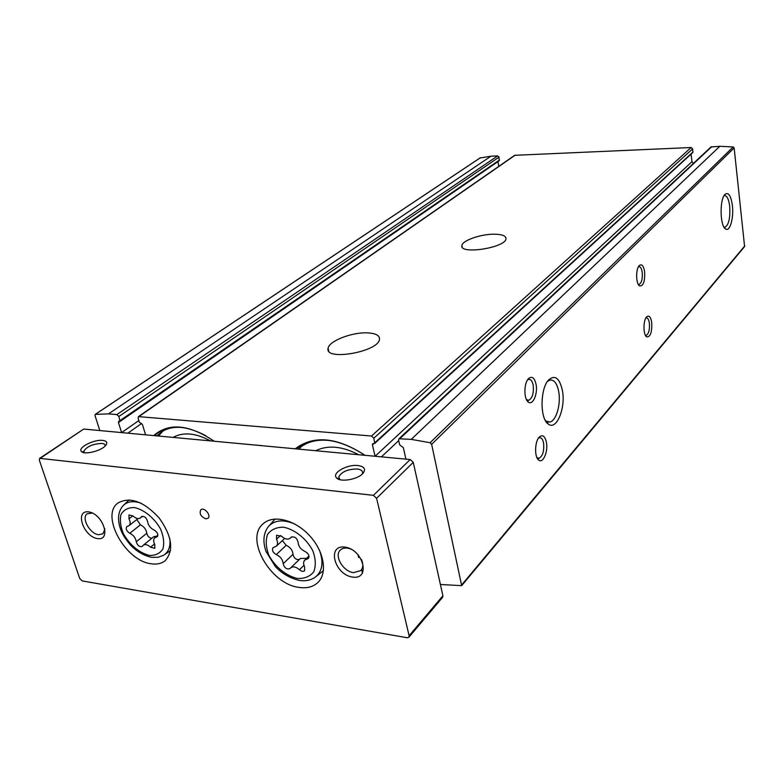 <?xml version="1.0" encoding="UTF-8"?>
<svg xmlns="http://www.w3.org/2000/svg" width="784" height="784" viewBox="0 0 784 784"><rect width="100%" height="100%" fill="white"/><g stroke="black" fill="none" stroke-linecap="round" stroke-linejoin="round"><path stroke-width="1.18" d="M499.085 160.632L499.045 157.114L497.664 155.898L491 156.183L480.024 158.015M497.938 161.514L498.791 166.355M373.88 443.558L372.42 444.9L372.694 443.764L374.713 443.43L692.85 152.508L692.664 148.842L691.135 147.519L514.696 155.31L138.425 416.618L138.111 418.127L139.346 422.155L142.463 424.605L145.579 434.826M691.076 154.125L691.988 161.661L693.35 163.464M440.402 584.501L461.678 585.648L744.594 246.568L734.147 147.951L733.177 146.951L719.83 146.285L710.98 146.971L398.978 438.775L398.615 440.294L399.634 444.832L403.339 447.625L405.916 459.14M295.186 448.801C313.737 434.904 337.012 437.08 365.011 455.318M153.693 435.581C168.874 422.458 189.042 424.34 214.199 441.235M461.678 585.648L431.651 444.342L430.112 442.725L411.247 439.373L398.978 438.775M372.42 444.9L375.085 456.259M374.713 443.43L373.85 438.187L371.498 436.022L138.425 416.618M499.339 160.544L119.981 421.233L118.658 421.361L118.443 422.488L121.598 432.592L138.856 420.557M119.981 421.233L118.884 416.49L116.865 414.589L108.486 413.883L95.217 414.393L95.001 415.51L99.803 430.553M493.949 234.2C480.553 234.132 462.178 240.58 461.884 245.559C459.218 254.947 505.827 247.773 505.994 238.718C505.984 235.768 501.976 234.259 493.949 234.2M367.539 332.877C352.163 332.014 328.721 341.069 328.084 348.321C324.429 361.365 378.839 351.8 379.495 339.247C379.711 335.444 375.732 333.327 367.539 332.877M732.383 205.437C730.904 195.441 728.405 191.786 724.886 194.481C719.487 199.587 720.016 226.135 725.543 228.928C729.835 232.329 733.951 217.932 732.383 205.437M562.412 390.55C559.59 378.055 555.003 374.517 548.643 379.926C540.019 388.501 539.833 419.097 548.349 424.105C556.532 430.818 565.852 408.013 562.412 390.55M651.71 322.371C650.681 316.795 648.976 314.972 646.604 316.912C643.086 320.313 643.135 334.964 646.663 336.895C650.465 337.071 652.151 332.23 651.71 322.371M546.409 442.254C544.919 435.982 542.528 434.267 539.225 437.119C534.649 441.657 534.345 457.464 538.775 460.139C543.096 463.785 548.3 451.427 546.409 442.254M644.605 271.499C643.497 265.57 641.694 263.61 639.205 265.639C635.638 269.128 635.893 283.935 639.548 285.925C643.39 286.209 645.075 281.397 644.605 271.499M536.07 384.346C534.453 377.604 531.895 375.732 528.396 378.75C523.761 383.415 523.751 399.33 528.367 402.084C532.826 405.769 537.991 393.725 536.07 384.346M526.417 399.536L528.681 400.301C532.424 398.164 533.933 393.127 533.189 385.199C532.336 381.122 530.846 379.172 528.7 379.368L527.514 379.936M638.176 284.2L639.136 284.357C641.684 282.799 642.704 278.741 642.204 272.185C641.577 268.393 640.459 266.54 638.842 266.619L638.431 266.766M536.922 457.611L539.029 458.317C542.763 456.102 544.282 451.035 543.577 443.117C542.802 439.334 541.421 437.531 539.431 437.727L538.422 438.178M645.33 335.16L646.251 335.317C648.799 333.7 649.828 329.623 649.358 323.067C648.77 319.509 647.721 317.775 646.202 317.863L645.859 317.981M545.194 420.185L546.281 421.165L549.809 422.008C556.189 421.135 561.089 404.132 558.718 391.657C557.11 383.552 554.239 379.681 550.103 380.034L547.487 381.406M723.926 227.027L725.092 227.193C728.855 224.675 730.384 217.678 729.679 206.182C728.738 199.126 727.003 195.608 724.494 195.628L723.946 195.824M154.566 435.669C167.09 424.369 184.152 424.379 205.751 435.688M158.486 436.031L162.945 431.073M173.097 437.394C183.329 431.798 195.755 432.954 210.367 440.882M296.078 448.879C314.423 435.257 337.385 437.403 364.972 455.318M298.89 449.144L301.154 446.694M315.697 450.712C327.957 444.822 342.285 446.155 358.66 454.73M283.171 563.716C282.75 559.619 280.456 556.581 276.301 554.602C272.812 552.524 271.734 550.211 273.048 547.644L276.36 546.183C277.899 544.527 277.948 542.205 276.497 539.225L276.595 535.217L281.574 536.276C284.984 539.245 287.914 539.853 290.384 538.098L291.138 537.226C294.539 536.168 296.842 537.834 298.077 542.205C298.469 546.399 300.801 549.486 305.054 551.495C308.582 553.543 309.69 555.876 308.377 558.482L304.77 560.099C303.281 561.765 303.241 564.039 304.643 566.92L304.584 570.781C303.183 571.82 301.477 571.467 299.478 569.743C296.019 566.734 293.069 566.117 290.648 567.881L290.021 568.606C286.709 569.645 284.425 568.018 283.171 563.716L293.01 554.337C293.931 558.179 296.038 559.894 299.331 559.502M136.279 541.744C135.652 537.912 133.496 535.09 129.811 533.267C126.528 531.18 125.518 528.955 126.783 526.603L128.978 525.692C130.526 524.192 130.526 521.919 128.978 518.851L128.997 514.912L133.113 516.029C135.926 518.577 138.356 519.224 140.385 517.979L141.532 516.627C144.374 515.96 146.392 517.558 147.559 521.419C148.176 525.339 150.361 528.21 154.125 530.043C157.447 532.13 158.476 534.365 157.202 536.756L154.801 537.765C153.282 539.274 153.272 541.519 154.791 544.517L154.801 548.33L150.577 547.212C147.715 544.645 145.275 543.988 143.266 545.243L142.247 546.448C139.454 547.114 137.465 545.546 136.279 541.744L146.824 533.247C147.519 536.256 149.195 537.922 151.851 538.255M362.267 474.055L362.59 473.046C362.767 470.821 360.944 469.469 357.132 468.999C347.635 469.126 341.51 471.792 338.747 476.995L339.982 479.7M105.174 445.978C105.37 444.567 104.252 443.724 101.842 443.44C93.031 443.832 87.024 446.4 83.819 451.153L84.349 452.731L83.819 451.153M82.251 580.924L407.219 637.745L408.856 637.284L409.121 635.746L376.594 498.281L373.409 495.331L39.661 458.336L39.357 460.247L79.733 578.504L82.251 580.924M408.856 637.284L442.627 597.281L442.911 595.781L413.266 462.354L410.199 459.542L83.721 429.054L39.661 458.336M357.945 465.539C347.39 464.157 331.818 472.791 336.346 477.672C339.55 482.64 358.023 479.592 363.061 473.242C366.069 469.097 364.364 466.529 357.945 465.539M102.733 440.412C94.1 439.216 77.557 447.615 81.32 451.378C83.751 455.269 101.391 450.986 105.664 445.479C107.81 442.666 106.83 440.98 102.733 440.412M298.988 587.392C270.343 584.149 244.441 538.559 263.267 523.692C273.293 514.461 294.706 519.645 309.259 535.315C323.939 550.858 327.839 572.771 318.079 582.326C313.335 586.893 306.965 588.588 298.988 587.392M151.145 563.774C125.175 560.981 99.921 514.931 118.198 502.867C130.232 496.488 143.854 501.486 159.093 517.871C172.029 536.06 174.087 550.299 165.287 560.589C161.622 563.588 156.908 564.656 151.145 563.774M205.8 518.841C200.792 516.627 199.136 513.598 200.831 509.767C204.144 506.68 211.631 515.607 207.985 518.302L205.8 518.841M352.486 577.073C334.288 574.525 326.556 544.527 344.97 547.105C363.57 549.555 371.008 580.131 352.486 577.073M97.49 538.588C83.388 536.628 74.382 509.884 88.651 511.883C103.018 513.765 111.877 540.97 97.49 538.588M104.948 528.965L102.959 533.786L98.617 534.717C89.837 533.894 80.977 517.705 87.21 513.755L92.453 513.069M361.493 559.482C363.404 564.137 363.178 567.841 360.787 570.595L353.506 572.643C343.147 571.575 333.857 555.729 340.325 550.074C343.02 547.634 346.675 547.369 351.291 549.261M156.8 536.138L153.772 536.687L143.266 545.243M146.824 533.247C146.216 529.435 144.08 526.632 140.424 524.839L129.811 533.267M136.779 519.547L140.424 524.839M306.593 558.335L300.429 558.453L290.648 567.881M293.01 554.337C292.608 550.28 290.345 547.271 286.209 545.311L276.301 554.602M282.348 540.617L286.209 545.311M243.55 443.979L262.219 445.655M711.813 146.628L400.085 438.432M719.83 146.285L411.247 439.373M691.135 147.519L371.498 436.022M515.225 155.134L139.062 416.461M744.79 245.892L461.845 584.756M734.147 147.951L431.651 444.342M733.177 146.951L430.112 442.725M497.664 155.898L116.865 414.589M491 156.183L108.486 413.883M480.406 157.76L95.462 414.295M141.649 423.468L127.851 433.17M499.045 157.114L118.884 416.49M499.555 159.975L120.128 420.479M497.948 161.631L118.443 422.488M398.703 440.657L381.416 456.856M692.664 148.842L373.85 438.187M693.046 151.949L374.889 442.676M691.988 161.661L375.105 456.268M156.996 435.894L160.994 432.347C167.286 427.829 175.391 426.359 185.328 427.937M298.243 449.085L299.341 448.115C307.926 440.971 319.392 438.638 333.729 441.137M297.391 578.455C286.229 575.975 275.066 566.91 268.912 555.346C265.923 547.516 265.462 540.558 267.53 534.453C271.107 529.523 276.468 527.122 283.602 527.23C294.941 529.484 306.524 538.784 312.777 550.701C315.727 558.737 316.06 565.774 313.757 571.801C309.954 576.563 304.506 578.778 297.391 578.455M149.372 555.425C138.935 552.593 130.33 545.468 123.558 534.061C120.491 526.74 119.648 520.204 121.01 514.471C123.745 509.816 128.155 507.503 134.25 507.542C144.05 509.531 154.526 518.126 160.642 529.22C163.68 536.717 164.434 543.302 162.876 548.986C159.956 553.494 155.457 555.64 149.372 555.425M409.121 635.746L442.911 595.781M376.594 498.281L413.266 462.354M373.409 495.331L410.199 459.542M40.405 458.179L83.721 429.054M169.765 538.363C170.696 546.379 168.658 551.995 163.64 555.229L158.143 557.287L151.841 557.365C144.187 555.836 137.033 551.701 130.379 544.978C121.383 533.835 121.255 530.866 119.58 526.084C117.433 517.616 118.629 510.786 123.157 505.592C127.4 501.407 133.388 500.604 141.11 503.201M319.5 550.29C323.841 562.481 322.41 571.448 315.227 577.2C310.876 580.219 305.691 581.307 299.664 580.483C290.217 578.337 282.113 573.692 275.36 566.548L266.119 551.642C262.63 541.842 263.316 533.571 268.157 526.848C274.273 519.978 283.23 519.077 295.029 524.143M154.517 543.978L150.577 547.212M132.878 515.813L128.978 518.851M142.11 516.342L141.11 517.126M157.741 535.982L156.33 537.128M303.976 565.352L299.478 569.743M280.574 535.472L276.497 539.225M291.481 536.971L290.864 537.54M309.014 557.179L307.063 559.08M480.2 157.858L95.217 414.393M328.751 351.085L328.084 348.321M462.168 247.029L461.884 245.559M527.514 400.222L528.681 400.301M526.799 399.85L528.367 402.084M638.578 284.357L639.136 284.357M638.313 284.455L639.548 285.925M537.824 458.209L539.029 458.317M537.256 457.895L538.775 460.139M645.653 335.297L646.251 335.317M645.467 335.425L646.663 336.895M546.125 421.743L546.722 421.792M547.555 421.851L549.809 422.008M546.281 421.165L548.349 424.105M724.445 227.203L725.092 227.193M724.191 227.458L725.543 228.928M362.512 573.124L361.659 569.684M358.66 557.551L357.896 554.455M339.374 479.524L336.346 477.672M339.237 478.985L338.747 476.995M84.143 452.525L81.32 451.378M164.689 554.523L170.559 550.554M124.078 504.72L129.233 499.859M316.56 576.132L323.429 570.654M269.294 525.574L275.125 519.008M137.974 518.606L128.978 525.692M142.561 516.264L140.385 517.979M157.868 535.266L154.801 537.765M284.7 538.441L276.36 546.183M291.726 536.844L290.384 538.098M308.974 556.023L304.77 560.099"/></g></svg>

